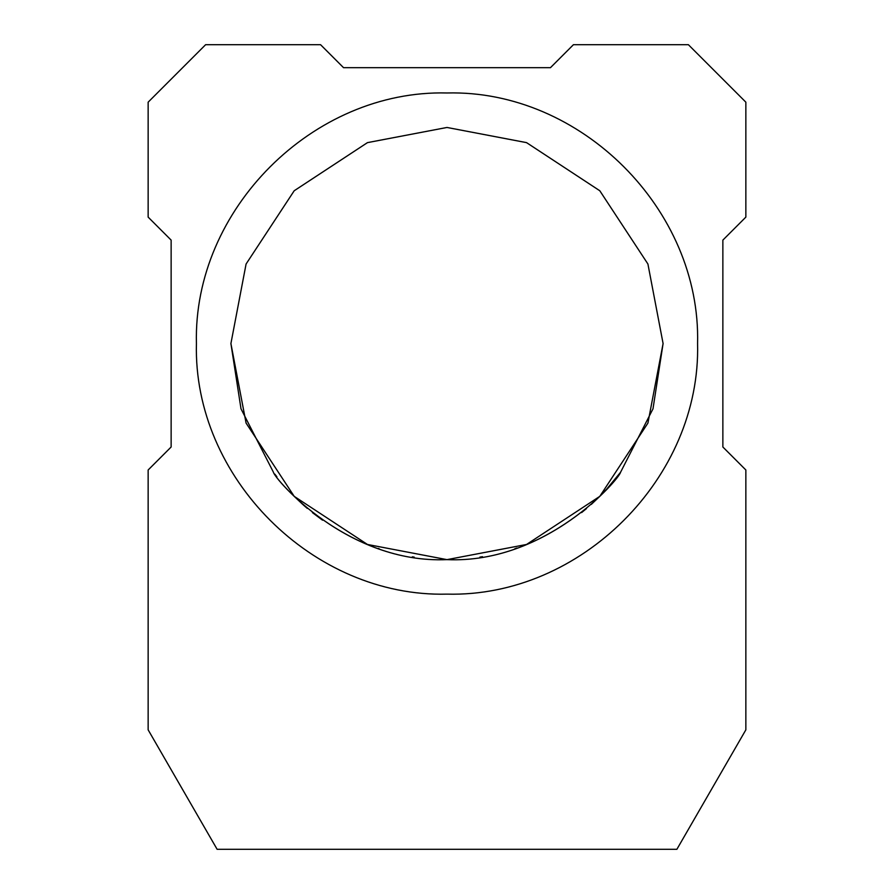 <?xml version="1.0" encoding="UTF-8"?>
<svg xmlns="http://www.w3.org/2000/svg" width="894" height="894" viewBox="0 0 894 894"><rect width="100%" height="100%" fill="white"/><g stroke="black" fill="none" stroke-linecap="round" stroke-linejoin="round"><path stroke-width="1.34" d="M273.441 472.267L241 408.804L230.909 343.553L246.085 423.086L294.204 496.349L367.456 544.468L447 559.633L526.544 544.468L599.796 496.349L647.915 423.086L663.091 343.553L653 408.804L620.559 472.267C619.184 478.916 546.592 564.047 446.821 559.633C347.643 563.946 274.626 478.916 273.441 472.267L273.441 472.278C274.827 478.905 347.285 563.935 446.955 559.633C546.234 564.058 619.374 478.927 620.559 472.267L606.769 489.04L617.095 476.815M745.853 102.173L688.38 44.7L745.853 102.173L745.853 217.119L722.866 240.106L722.866 447L745.853 469.987L745.853 729.85L676.881 849.3L217.119 849.3L148.147 729.85L148.147 469.987L171.134 447L171.134 240.106L148.147 217.119L148.147 102.173L205.62 44.7L148.147 102.173M479.899 557.118L482.492 556.694L479.899 557.118M514.821 548.715L516.028 548.313L514.821 548.715M516.251 548.234L516.9 548.011L516.251 548.234M591.269 504.417L599.438 496.695L591.269 504.417M599.718 496.416L606.523 489.297M617.128 476.781L620.559 472.267L617.128 476.781M586.486 508.574L581.592 512.597M414.213 557.13L412.324 556.828L414.213 557.13M379.145 548.704L378.419 548.458L379.145 548.704M322.533 520.185L312.419 512.608L322.533 520.185M307.301 508.395L303.379 504.998L307.301 508.395M302.898 504.562L294.472 496.606L302.898 504.562M276.894 476.793L274.827 474.122L276.894 476.793M697.577 343.553C701.03 477.441 580.899 597.583 447 594.13C313.101 597.583 192.97 477.441 196.423 343.553C192.97 209.654 313.101 89.523 447 92.976C580.899 89.523 701.03 209.654 697.577 343.553M688.38 44.7L573.434 44.7L550.447 67.687L343.553 67.687L320.566 44.7L205.62 44.7M741.45 737.472L739.986 739.997M663.091 343.553L647.915 264.009L599.796 190.757L526.544 142.638L447 127.462L367.456 142.638L294.204 190.757L246.085 264.009L230.909 343.553L246.085 264.009L294.204 190.757L367.456 142.638L447 127.462L367.456 142.627L294.204 190.746L246.085 264.009L230.909 343.553L246.085 423.097L294.204 496.349L367.456 544.468L447 559.644L526.544 544.468L599.796 496.349L647.915 423.097L663.091 343.553L647.915 264.009L599.796 190.757L526.544 142.638L447 127.462L526.544 142.627L599.796 190.746L647.915 264.009L663.091 343.553M148.147 729.85L148.147 667.796"/></g></svg>

